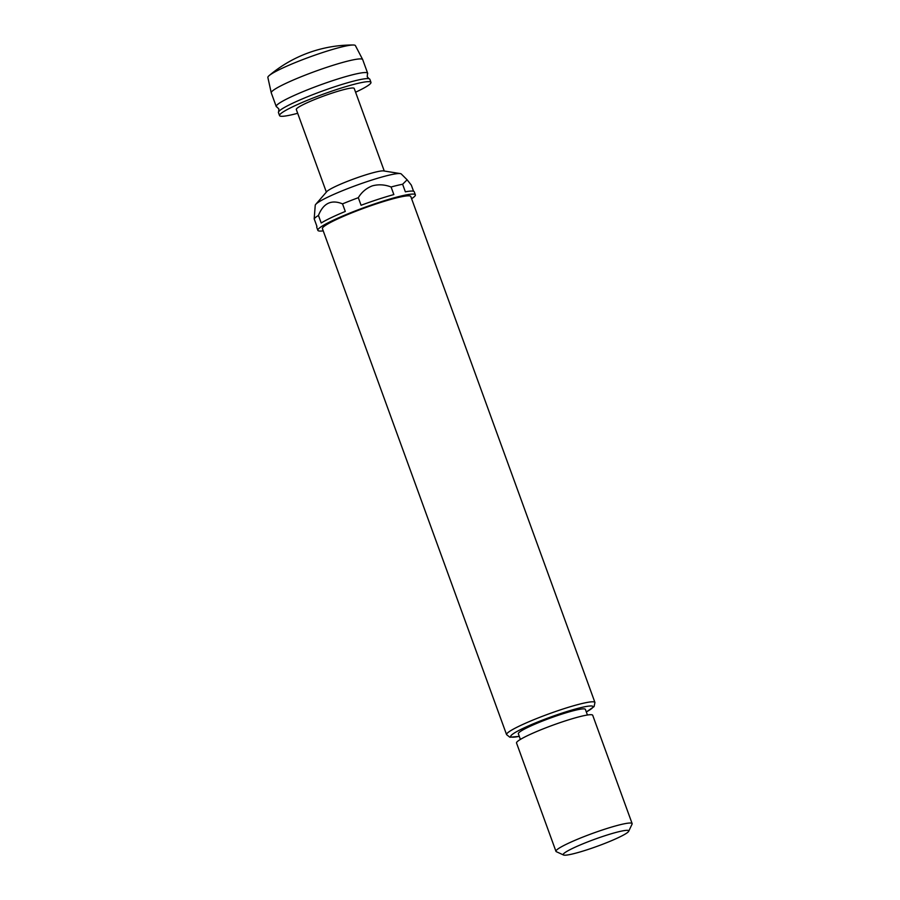 <?xml version="1.0" encoding="UTF-8"?>
<svg xmlns="http://www.w3.org/2000/svg" width="900" height="900" viewBox="0 0 900 900"><rect width="100%" height="100%" fill="white"/><g stroke="black" fill="none" stroke-linecap="round" stroke-linejoin="round"><path stroke-width="1.35" d="M279.54 115.605L278.438 112.579A48.645 5.197 -20 0 1 278.662 111.701A48.645 5.197 -20 0 1 336.105 86.299A48.645 5.197 -20 0 1 369.135 78.772A48.645 5.197 -20 0 1 369.855 79.301L370.957 82.328A48.645 5.197 160 0 0 337.207 89.336A48.645 5.197 160 0 0 279.54 115.605A48.645 5.197 160 0 0 297.686 113.288M276.233 106.515L271.271 92.88A48.645 5.197 -20 0 1 271.249 92.812L267.863 77.468A46.575 4.984 -20 0 1 269.156 75.589A46.575 4.984 -20 0 1 269.37 75.409A46.575 4.984 -20 0 1 323.1 52.38A46.575 4.984 -20 0 1 353.205 45A46.575 4.984 -20 0 1 355.399 45.608L362.666 59.535A48.645 5.197 -20 0 1 362.689 59.602L367.65 73.237A48.645 5.197 160 0 0 333.9 80.246A48.645 5.197 160 0 0 276.233 106.515A48.645 5.197 160 0 0 276.964 107.044L278.865 108.99L278.662 111.701M271.249 92.812A48.645 5.197 -20 0 1 328.939 66.611A48.645 5.197 -20 0 1 362.666 59.535M369.135 78.772L367.234 76.826L367.436 74.115A48.645 5.197 160 0 0 367.65 73.237M400.32 173.599L383.636 170.921A30.802 3.296 160 0 0 362.993 175.748A30.802 3.296 160 0 0 326.779 191.621L315.72 204.39A45.833 4.905 -20 0 1 369.596 180.776A45.833 4.905 -20 0 1 400.32 173.599A45.833 4.905 -20 0 1 401.265 173.97L407.126 179.797L402.615 184.252L405.371 191.824A51.885 5.546 -20 0 1 414.259 191.812L415.361 194.839A51.885 5.546 -20 0 1 411.593 198.709M323.224 230.873A51.885 5.546 -20 0 1 317.846 230.333L316.744 227.295A51.885 5.546 -20 0 1 316.935 226.429L314.179 218.857L315.236 205.29A45.833 4.905 -20 0 1 315.72 204.39M506.576 734.636L322.425 228.667A47.025 5.029 -20 0 1 378.157 203.265A47.025 5.029 -20 0 1 410.794 196.504L594.945 702.472A47.025 5.029 -20 0 0 562.32 709.234A47.025 5.029 -20 0 0 506.576 734.636L509.873 737.235L519.289 736.38M317.846 230.333A51.885 5.546 -20 0 1 379.361 202.309A51.885 5.546 -20 0 1 415.361 194.839M361.069 205.268A51.885 5.546 -20 0 1 378.259 199.282A51.885 5.546 -20 0 1 393.851 194.569L391.095 186.998C384.817 184.567 378.574 184.185 372.341 185.85C366.322 188.19 361.654 192.139 358.312 197.696L361.069 205.268M314.179 218.857A51.885 5.546 -20 0 1 318.454 215.415L321.21 222.998A51.885 5.546 -20 0 1 345.285 211.444L342.529 203.873A51.885 5.546 -20 0 1 358.312 197.696M342.529 203.873C331.414 199.316 323.381 203.164 318.454 215.415M587.441 715.016L585.383 709.38A35.674 3.814 160 0 0 560.632 714.51A35.674 3.814 160 0 0 518.344 733.781L520.403 739.418M604.541 835.864A34.864 3.724 160 0 0 563.546 855A34.864 3.724 160 0 0 587.408 849.679A34.864 3.724 160 0 0 628.684 831.296A34.864 3.724 160 0 0 604.541 835.864M563.546 855L556.335 851.692A40.534 4.331 -20 0 1 555.952 851.332A40.534 4.331 -20 0 1 604.012 829.44A40.534 4.331 -20 0 1 632.137 823.601A40.534 4.331 -20 0 1 632.07 824.119L628.684 831.296M632.137 823.601L592.717 715.286A40.534 4.331 160 0 0 564.581 721.125A40.534 4.331 160 0 0 516.533 743.018L555.952 851.332M384.266 171.023L354.206 88.425A30.802 3.296 160 0 0 332.82 92.869A30.802 3.296 160 0 0 296.303 109.508L326.363 192.094M391.095 186.998A51.885 5.546 -20 0 1 402.615 184.252M413.561 191.261L411.311 185.096L407.126 179.797M355.579 92.216A48.645 5.197 160 0 0 370.957 82.328M586.316 711.934A43.774 4.68 160 0 0 562.624 712.913A43.774 4.68 160 0 0 517.635 731.115A43.774 4.68 160 0 0 519.278 736.335M353.205 45A129.713 129.713 0 0 0 269.156 75.589M586.327 711.979L594.09 706.59L594.945 702.472"/></g></svg>
